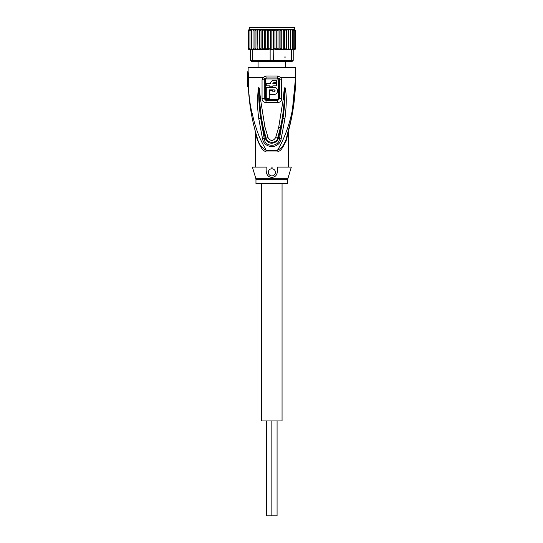 <?xml version="1.0" encoding="UTF-8"?>
<svg xmlns="http://www.w3.org/2000/svg" width="543" height="543" viewBox="0 0 543 543"><rect width="100%" height="100%" fill="white"/><g stroke="black" fill="none" stroke-linecap="round" stroke-linejoin="round"><path stroke-width="0.81" d="M282.055 183.724L282.055 420.954L271.853 420.954L271.853 515.85L266.633 515.85L266.633 420.954M261.658 183.724L261.658 420.954L271.853 420.954L271.853 515.85L277.073 515.85L277.073 420.954M258.095 67.481L258.095 61.311M285.618 67.481L285.618 61.311M271.853 27.15L293.919 27.15L294.394 27.625L249.318 27.625L249.794 27.15L271.853 27.15L252.4 27.15M270.421 61.311L252.889 61.311L252.224 60.361L273.577 60.361L273.292 61.311L270.421 61.311L270.136 60.361L270.136 49.447L271.853 49.447L271.853 30.469L273.333 29.946L274.955 30.469L276.251 29.702L277.996 30.469L279.102 29.573L280.935 30.469L281.824 29.526L283.717 30.469L284.274 29.526L259.439 29.526L259.995 30.469L261.889 29.526L262.778 30.469L264.611 29.573L265.717 30.469L267.461 29.702L268.758 30.469L270.38 29.946L271.968 30.306M295.555 48.7A0.95 0.95 -90 0 1 294.632 49.447L295.582 48.503L294.598 49.447L293.206 49.447L293.206 60.361L292.256 61.311L290.824 61.311L291.489 60.361L273.577 60.361L273.821 48.965L275.668 49.447L287.111 49.447L275.668 49.447M252.889 61.311L251.457 61.311L250.506 60.361L252.224 60.361L252.224 49.447L250.398 49.447L249.936 48.503L250.506 49.447L248.938 48.503L249.583 49.447L250.187 49.447L249.115 49.447L248.151 48.687A0.95 0.95 90 0 0 249.081 49.447L248.131 48.503L248.131 30.469L249.753 29.526L248.334 30.469L248.334 48.503L249.461 49.447L248.334 48.503M293.206 60.361L291.489 60.361L291.489 49.447L293.206 49.447L293.777 48.503L293.777 30.469L293.315 29.526L292.419 29.526L293.777 30.469M290.824 61.311L273.292 61.311M250.506 49.447L250.506 60.361M271.853 49.447L273.577 49.447M270.136 49.447L269.891 48.965L268.045 49.447L259.439 49.447L259.995 48.503L259.995 30.469M255.081 48.646L254.945 49.447L256.601 49.447L255.081 48.503L255.081 30.469L256.995 29.526L257.083 49.447L257.416 30.469L259.439 29.526M254.524 49.447L253.038 48.503L253.065 49.447L252.224 49.447M254.314 49.447L253.065 49.277M291.489 49.447L290.648 49.447L290.675 48.503L288.767 49.447L288.632 48.517M295.378 48.503L294.252 49.447L295.378 48.503L295.378 30.469L294.252 29.526L295.378 30.469M294.768 48.503L294.13 49.447L293.525 49.447L294.768 48.503L294.768 30.469L294.13 29.526L293.525 29.526L294.768 30.469M293.777 48.503L293.206 49.447M290.648 49.277L289.392 49.447M286.718 49.447L286.718 29.526L288.632 30.469L288.632 48.503L287.111 49.447L288.801 49.447L288.632 30.259M284.274 49.447L283.717 48.503L281.824 49.447L280.935 48.503L279.102 49.399L277.996 48.503L276.251 49.27L274.955 48.503L273.821 48.965M274.955 48.503L274.955 30.469M273.333 29.946L273.333 49.447M270.38 29.946L270.38 49.447M269.891 48.965L268.758 48.503L268.758 30.469M267.461 29.702L267.461 49.27L265.717 48.503L265.717 30.469M268.758 48.503L267.461 49.27M264.611 29.573L264.611 49.399L262.778 48.503L262.778 30.469M265.717 48.503L264.611 49.399M261.889 29.526L261.889 49.447L259.995 48.503M262.778 48.503L261.889 49.447M283.717 48.503L283.717 30.469M281.824 29.526L281.824 49.447M280.935 48.503L280.935 30.469M279.102 29.573L279.102 49.399M277.996 48.503L277.996 30.469M276.251 29.702L276.251 49.27M257.416 48.503L259.031 49.447L257.083 49.447M256.601 49.447L256.995 49.447M259.031 49.447L259.439 49.447M286.629 49.447L286.297 48.503L284.681 49.447M253.038 48.503L253.038 30.469L254.524 29.526L256.601 29.526M254.945 29.526L255.081 30.469M256.995 29.526L254.911 29.526L254.911 49.447M251.314 49.447L251.314 30.469L252.746 29.526L254.524 29.526M253.099 29.526L253.038 30.469M251.314 30.469L251.572 29.526L252.746 29.526M249.936 48.503L249.936 30.469L251.64 29.526M249.936 30.469L250.398 29.526L251.287 29.526M248.938 48.503L248.938 30.469L250.513 29.526M248.938 30.469L249.583 29.526L250.187 29.526M248.334 30.469L249.461 29.526M295.582 48.51L295.582 30.469L294.598 29.526L295.582 30.469M294.632 29.526L294.252 29.526M292.419 29.526L292.066 29.526M292.399 49.447L292.399 30.469L292.141 29.526L290.967 29.526L292.399 30.469M290.967 29.526L290.593 29.526L290.675 48.503M286.297 48.503L286.297 30.469L286.629 29.526L289.188 29.526L290.675 30.469M289.188 29.526L290.614 29.526M287.111 29.526L288.767 29.526M284.376 49.447L284.376 29.526L286.297 30.469M259.337 29.526L259.337 49.447M257.416 30.469L257.083 29.526L271.853 29.526M284.681 29.526L286.629 29.526M255.963 183.724L287.749 183.724L287.749 179.679L255.963 179.679L255.963 183.724M275.05 87.484L266.26 87.362L266.26 98.507L269.294 98.507L269.294 92.106M274.785 91.624L274.134 91.869C275.423 91.204 275.423 90.545 274.134 89.873L269.294 89.873L269.294 98.507M274.134 91.869L272.851 91.869L272.851 90.396L269.817 90.396L269.817 94.38L274.134 94.38C278.688 94.557 278.654 87.172 274.134 87.362M270.692 82.706L270.577 83.561L266.26 83.561L266.26 85.842L269.817 85.842L269.817 86.839L269.817 85.842M269.817 86.839L272.851 86.839L272.851 85.842L272.851 86.839L272.851 85.842L276.407 85.842L276.407 83.561L272.851 83.561L273.041 82.977M270.577 83.561C270.753 81.586 271.846 80.493 273.848 80.289L276.407 80.289L276.407 82.57L273.848 82.57L272.851 83.561M266.26 91.414L266.26 94.794M274.134 89.873L274.473 89.934M274.785 90.118L275.097 90.62M275.05 94.258L275.912 93.898M276.625 93.342L277.174 92.622M277.527 91.781L277.643 90.864M277.521 89.955L277.174 89.12M276.618 88.387L275.912 87.844M272.79 80.466L272.091 80.805M271.486 81.301L271.011 81.932M271.853 175.898A3.557 3.557 0 0 0 275.416 172.335A3.557 3.557 0 0 0 271.853 168.778A3.557 3.557 0 0 0 268.296 172.335A3.557 3.557 0 0 0 271.853 175.898M291.306 167.115L277.466 167.115C278.03 173.814 276.163 177.222 271.853 177.33C267.536 177.208 265.67 173.801 266.246 167.115L252.4 167.115L255.76 178.314L287.953 178.314L291.306 167.115M278.484 79.814L278.478 98.772L277.568 99.613L266.145 99.613L265.228 98.772L265.228 79.814L266.165 78.939L277.548 78.939L278.484 79.814L281.668 79.814L280.833 77.445L277.785 76.013L277.629 77.968L279.034 78.687L279.407 79.814L279.401 98.772L277.629 100.604L277.568 99.613M272.376 167.115L271.337 167.115M286.378 138.194L286.392 138.166C285.034 143.922 282.041 147.995 277.405 150.384A3.319 1.106 90 0 0 277.385 151.022C279.767 152.386 282.842 148.429 286.609 139.151L288.455 131.474L286.609 139.151L286.392 138.166C289.473 127.585 289.473 127.585 286.392 138.166L286.616 137.433M286.928 136.388L287.233 135.37M287.301 135.132L287.865 133.171M289.27 127.944L288.231 132.478M287.464 135.73L287.369 136.144M258.807 87.423L259.391 99.43L258.807 87.301L258.196 88.869L258.712 88.991C258.543 98.84 259.221 108.654 260.742 118.428L264.237 138.628L265.371 138.268L262.432 127.266L260.742 118.428L258.76 118.639C257.708 110.616 257.538 105.966 257.47 100.401L258.196 88.869M283.161 99.607L278.695 127.3L280.426 127.585C282.346 118.645 283.283 112.774 284.301 99.695L283.161 99.607L284.165 89.656L284.912 87.301L284.301 99.695L285 88.95C285.17 98.84 284.484 108.688 282.951 118.503L279.475 138.628L278.342 138.268C277.127 143.834 267.658 145.768 265.371 138.268L266.07 138.071C267.618 144.017 276.923 143.447 277.636 138.071L275.634 137.63C273.115 141.343 270.597 141.343 268.079 137.63L264.903 126.838L260.525 99.342L259.391 99.43L261.135 115.998L263.179 127.116L262.432 127.266M284.912 87.301L285.503 88.828C286.337 95.473 286.901 102.417 284.932 118.713L281.152 138.92L279.475 138.628C279.014 147.479 264.699 147.479 264.237 138.628L262.561 138.92L258.76 118.639M281.172 127.734L280.426 127.585L277.636 138.071L278.342 138.268L281.172 127.734L282.951 118.503L284.932 118.713M284.905 87.416L285 88.95L285.503 88.828M268.072 137.63L266.07 138.071L263.179 127.116L264.903 126.838M266.145 99.613A1.663 0.428 -90 0 1 266.145 99.715L266.084 100.604L264.305 98.772L264.305 79.814L264.679 78.687L266.084 77.968L266.165 78.939M277.548 78.939L277.629 77.968L266.084 77.968L265.927 76.013L262.88 77.445L262.045 79.814L262.045 98.765C262.167 101.012 263.47 102.288 265.948 102.6L277.765 102.6C280.297 102.22 281.6 100.944 281.668 98.765L281.668 79.814M286.392 138.166C292.514 118.279 295.575 98.032 295.582 77.445L295.582 67.481L248.131 67.481L248.131 71.751L247.418 71.751L248.07 77.445L248.803 77.445L248.131 71.751M286.589 139.246L285.869 141.635M249.094 97.292L248.355 86.934C249.156 104.31 252.142 121.388 257.321 138.166L257.104 139.151L255.251 131.474L257.104 139.151C260.85 148.409 263.925 152.366 266.328 151.022A3.319 1.106 -90 0 0 266.308 150.384C261.672 147.995 258.678 143.922 257.321 138.166L255.386 131.521M255.427 132.234L255.251 167.115M282.231 146.766L282.598 146.264M283.046 145.612L283.378 145.083M283.833 144.302L284.165 143.691M284.62 142.768L284.919 142.13M285.489 140.746L285.659 140.311M264.679 78.687L262.88 77.445L248.307 77.445L248.395 86.934C249.006 96.084 249.95 103.604 251.219 109.496L254.457 122.779C257.626 132.492 258.889 137.46 266.308 150.384L277.405 150.384C280.364 145.612 283.215 139.694 285.957 132.621C288.448 125.983 290.41 119.311 291.842 112.625C294.041 101.684 295.419 93.457 295.582 77.445L294.768 95.683M260.525 99.342L259.337 88.468L258.807 87.301M281.152 138.92C279.353 149.033 264.414 149.108 262.561 138.92M278.695 127.3L275.634 137.63M255.162 130.693L255.319 131.263M255.665 132.54L255.848 133.178M256.289 134.718L256.445 135.261M256.452 135.275L256.554 135.635M259.276 143.162L259.54 143.671M281.993 141.899L283.31 139.056M292.745 108.166L293.491 103.883M293.688 102.641L294.062 100.027M295.148 89.493L295.283 87.471M295.453 84.029L295.582 77.846M248.307 77.445L247.588 77.445L247.588 85.719L247.418 71.751M257.321 138.166C252.135 121.32 249.142 104.242 248.355 86.934L248.395 86.934M255.889 133.32L255.773 132.92M255.251 131.46L255.034 130.218M254.341 127.537L253.948 125.962M250.785 110.338L250.696 109.788M250.051 105.457L249.278 99.091M247.459 81.24L247.418 77.445M248.422 86.934L247.642 86.934A205.919 205.919 0 0 1 247.588 85.719M262.045 79.814L265.228 79.814M262.045 98.765L265.228 98.772M265.948 102.6A3.319 0.855 90 0 1 265.948 102.383L266.084 100.604L277.629 100.604A3.319 0.855 90 0 1 277.765 102.383A3.319 0.855 -90 0 1 277.765 102.6M281.668 98.765L278.478 98.772M279.034 78.687L280.833 77.445L295.582 77.445L283.697 77.445M265.927 76.013L277.785 76.013M277.385 151.022L266.328 151.022M249.081 29.526L248.131 30.469M283.894 57.042L285.937 57.042M249.318 27.625L249.318 29.526M294.394 27.625L294.394 29.526M287.749 179.679L287.953 178.314M255.963 179.679L255.76 178.314M288.577 130.598L288.34 131.46M288.313 131.576L287.851 133.225M287.722 133.687L287.247 135.322M288.462 131.46L288.462 167.115M295.582 77.445L291.713 117.084L286.365 138.248M255.135 130.598L256.194 134.392M295.399 85.998L295.134 90.986M291.089 120.132L290.403 123.227"/></g></svg>
